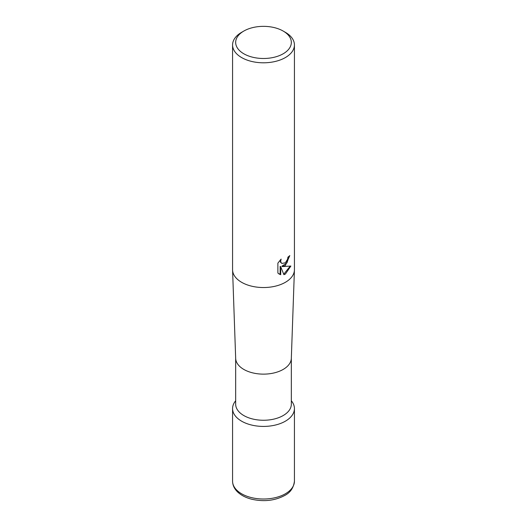 <?xml version="1.0" encoding="UTF-8"?>
<svg xmlns="http://www.w3.org/2000/svg" width="527" height="527" viewBox="0 0 527 527"><rect width="100%" height="100%" fill="white"/><g stroke="black" fill="none" stroke-linecap="round" stroke-linejoin="round"><path stroke-width="0.79" d="M291.332 358.222L291.332 404.189A27.832 16.067 180 0 1 274.152 419.037A27.832 16.067 180 0 1 243.817 415.553A27.832 16.067 180 0 1 235.668 404.189L235.668 358.222M291.332 400.757L291.734 401.278A30.928 17.852 180 0 1 281.036 423.273A30.928 17.852 180 0 1 241.629 421.192A30.928 17.852 180 0 1 235.266 401.278L235.668 400.757M283.183 31.06L285.37 32.318A30.928 17.852 180 0 1 294.428 44.947L294.428 269.679A30.928 17.852 180 0 1 294.422 270.041L291.326 358.386A27.832 16.067 180 0 1 273.888 372.971A27.832 16.067 180 0 1 243.817 369.427A27.832 16.067 180 0 1 235.674 358.386L232.578 270.041A30.928 17.852 180 0 1 232.572 269.679L232.572 44.947A30.928 17.852 180 0 1 241.629 32.318L243.817 31.053A27.832 16.067 180 0 1 243.817 31.053A27.832 16.067 180 0 1 283.183 31.06A27.832 16.067 180 0 1 283.183 53.78A27.832 16.067 180 0 1 243.817 53.78A27.832 16.067 180 0 1 243.817 31.06L241.629 32.318M294.422 270.041A30.928 17.852 180 0 1 285.37 282.307A30.928 17.852 180 0 1 241.629 282.307A30.928 17.852 180 0 1 232.578 270.041M285.37 265.47L282.406 266.59L290.878 266.043L285.37 274.066L283.915 274.679L280.707 266.675L280.707 274.745L277.887 273.085L277.881 263.125L281.135 259.1L280.693 261.076L281.016 262.499L281.892 263.441L285.37 262.795L287.604 259.225L287.926 257.156A30.928 17.852 0 0 0 289.81 255.595L285.37 265.47M294.428 44.947A30.928 17.852 180 0 1 285.37 57.568A30.928 17.852 180 0 1 251.662 61.442A30.928 17.852 180 0 1 232.572 44.947M289.218 256.122L286.958 262.874L281.853 266.267L282.406 266.59M281.899 263.441L280.456 262.176L280.199 260.068M278.941 273.968L280.153 274.422M280.707 274.745L280.147 274.422L280.147 266.352L280.707 266.675M283.743 274.238L290.146 266.221M291.332 400.783A30.928 17.852 180 0 1 294.428 408.563A30.928 17.852 180 0 1 285.37 421.192A30.928 17.852 180 0 1 251.662 425.058A30.928 17.852 180 0 1 232.572 408.563A30.928 17.852 180 0 1 235.668 400.783M232.572 481.164C232.644 485.202 234.331 488.812 237.618 491.987C241.214 495.367 245.984 497.798 251.919 499.273C263.968 501.915 274.85 500.676 284.567 495.558C290.337 492.64 293.625 487.837 294.428 481.164A30.928 17.852 180 0 1 285.37 493.786A30.928 17.852 180 0 1 251.662 497.659A30.928 17.852 180 0 1 232.572 481.164L232.572 408.563M294.428 481.164L294.428 408.563"/></g></svg>
